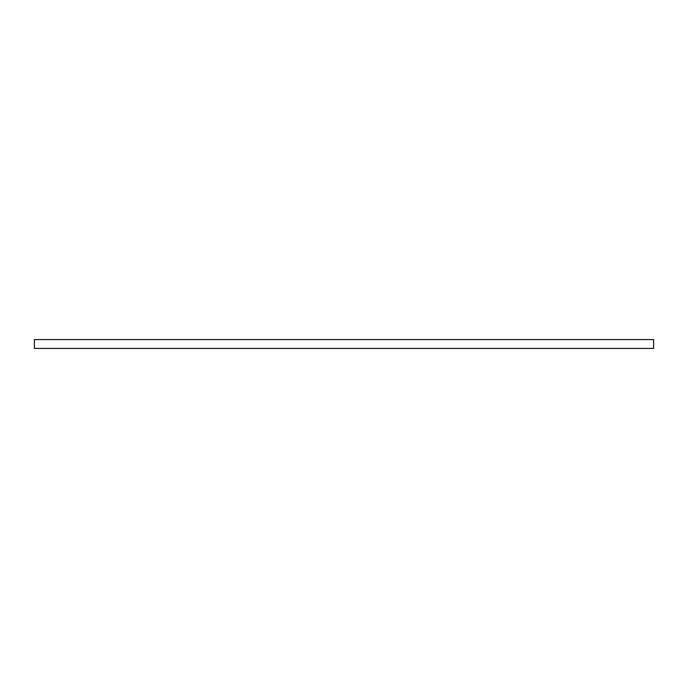 <?xml version="1.0" encoding="UTF-8"?>
<svg xmlns="http://www.w3.org/2000/svg" width="688" height="688" viewBox="0 0 688 688"><rect width="100%" height="100%" fill="white"/><g stroke="black" fill="none" stroke-linecap="round" stroke-linejoin="round"><path stroke-width="1.03" d="M653.6 339.58L34.4 339.58L34.4 348.42L653.6 348.42L653.6 339.58"/></g></svg>
